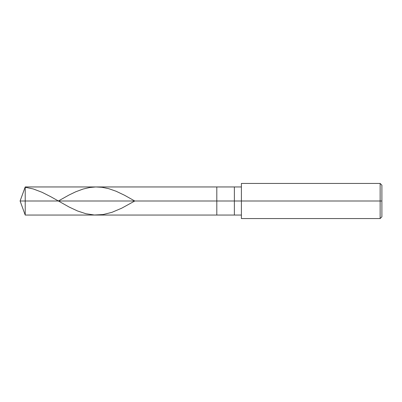 <?xml version="1.0" encoding="UTF-8"?>
<svg xmlns="http://www.w3.org/2000/svg" width="402" height="402" viewBox="0 0 402 402"><rect width="100%" height="100%" fill="white"/><g stroke="black" fill="none" stroke-linecap="round" stroke-linejoin="round"><path stroke-width="0.6" d="M241.396 186.95L25.215 186.95L20.1 201L25.215 201L25.215 215.05L25.215 201L25.215 215.05L25.215 201L216.809 201L216.809 215.05L216.809 186.95L216.809 201L20.1 201L25.215 215.05L241.396 215.05M25.215 201L25.215 186.95L25.215 201M216.809 201L216.809 215.05L216.809 201L234.371 201L234.371 215.05L234.371 201L234.371 215.05L234.371 201L241.396 201L241.396 218.562L241.396 201L380.141 201L380.141 218.562L380.141 201L380.141 218.562L380.141 201L381.9 201L381.9 216.809L381.9 185.191L381.9 201L380.141 201L380.141 183.438L380.141 201L234.371 201L234.371 186.95L234.371 201L216.809 201L216.809 186.95L216.809 201M234.371 201L234.371 186.95L234.371 201M241.396 201L241.396 183.438L241.396 201M380.141 201L380.141 183.438L380.141 201M25.215 187.257L33.286 188.96L42.059 192.292L50.833 196.739L69.079 207.01L77.501 210.96L85.927 213.733L94.349 214.995L103.123 214.542L111.897 212.351L121.721 208.186L134.781 201L124.53 195.251L116.108 191.246L108.736 188.674L102.068 187.307L95.751 186.955L89.787 187.488L83.119 189.035L75.747 191.779L69.079 194.99L58.325 201M241.396 218.562L380.141 218.562L381.9 216.809M241.396 183.438L380.141 183.438L381.9 185.191"/></g></svg>
